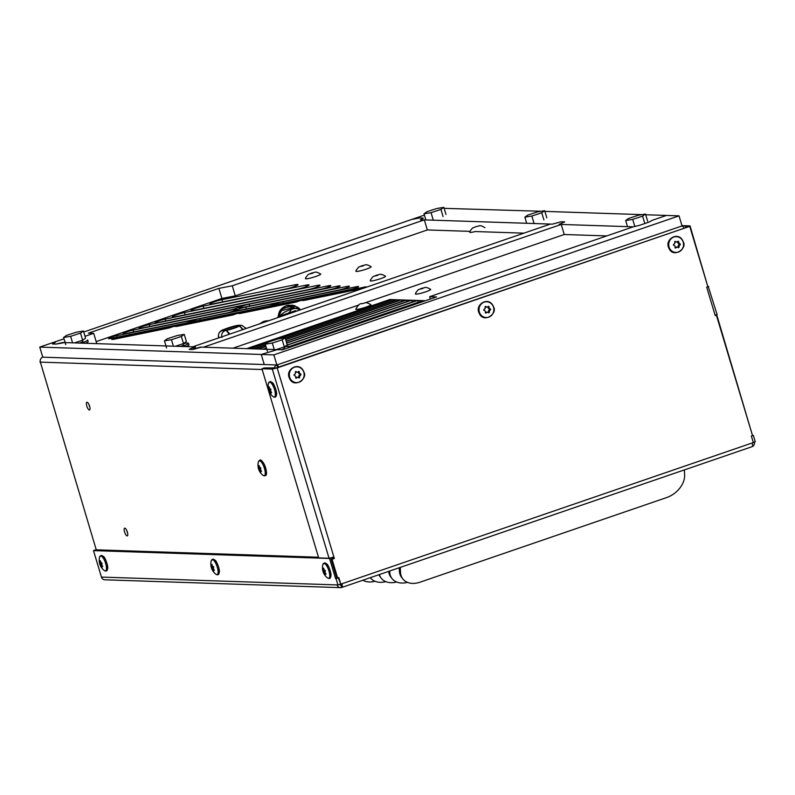 <?xml version="1.0" encoding="UTF-8"?>
<svg xmlns="http://www.w3.org/2000/svg" width="795" height="795" viewBox="0 0 795 795"><rect width="100%" height="100%" fill="white"/><g stroke="black" fill="none" stroke-linecap="round" stroke-linejoin="round"><path stroke-width="1.19" d="M316.907 285.524A7.94 0.914 163.3 0 1 320.017 285.345A7.94 0.914 163.3 0 1 315.973 287.412A7.94 0.914 163.3 0 1 307.923 289.718L175.447 316.778A7.94 0.914 163.3 0 1 172.336 316.966A7.94 0.914 163.3 0 1 176.381 314.899A7.94 0.914 163.3 0 1 184.44 312.584L316.907 285.524L317.324 286.896M194.219 310.338L296.942 289.35A7.94 0.914 163.3 0 0 305.002 287.045A7.94 0.914 163.3 0 0 309.046 284.978A7.94 0.914 163.3 0 0 305.936 285.166L203.212 306.145A7.94 0.914 163.3 0 0 195.153 308.45A7.94 0.914 163.3 0 0 191.108 310.527A7.94 0.914 163.3 0 0 194.219 310.338M40.326 361.983L96.245 549.812M262.171 369.516L39.939 362.113M277.614 367.439L276.879 364.965L682.05 225.929A3.935 3.707 -88.1 0 1 686.115 227.261M332.906 558.646L332.568 557.514M40.366 362.132A3.935 3.707 -88.1 0 1 42.771 357.174L276.879 364.965A3.935 3.707 91.9 0 0 274.325 368.274M683.869 228.036A3.935 1.262 71.1 0 0 682.05 225.929L276.879 364.965L273.848 354.898L261.247 354.471L264.268 364.547L276.879 364.965A3.935 1.262 71.1 0 1 278.687 367.071M88.96 404.506A4.084 1.312 -108.9 0 0 89.785 406.931M126.733 530.414A4.084 1.312 -108.9 0 0 127.558 532.829M89.587 406.166A4.084 1.312 -108.9 0 0 86.874 402.26A4.084 1.312 -108.9 0 0 86.884 406.315A4.084 1.312 -108.9 0 0 89.358 410.011A4.084 1.312 -108.9 0 0 89.517 409.991A4.084 1.312 -108.9 0 0 89.587 406.166M127.359 532.074A4.084 1.312 -108.9 0 0 124.646 528.158A4.084 1.312 -108.9 0 0 124.656 532.213A4.084 1.312 -108.9 0 0 127.13 535.909A4.084 1.312 -108.9 0 0 127.289 535.89A4.084 1.312 -108.9 0 0 127.359 532.074M308.41 298.344L366.028 286.806L359.966 289.002L303.909 300.45L302.348 300.54L308.41 298.344L308.748 299.457M212.99 303.899L285.971 288.992A7.94 0.914 -16.7 0 0 294.021 286.677A7.94 0.914 -16.7 0 0 298.065 284.61A7.94 0.914 -16.7 0 0 294.955 284.799L221.984 299.705A7.94 0.914 -16.7 0 0 213.925 302.011A7.94 0.914 -16.7 0 0 209.88 304.078A7.94 0.914 -16.7 0 0 212.99 303.899M249.113 304.197L337.527 286.14A6.628 0.765 163.3 0 1 340.121 285.991A6.628 0.765 163.3 0 1 336.742 287.72A6.628 0.765 163.3 0 1 330.014 289.638L241.61 307.705A6.628 0.765 163.3 0 1 239.017 307.854A6.628 0.765 163.3 0 1 242.386 306.125A6.628 0.765 163.3 0 1 249.113 304.197L249.67 306.055M133.172 330.104A6.628 0.765 -16.7 0 0 126.455 332.022A6.628 0.765 -16.7 0 0 123.076 333.751A6.628 0.765 -16.7 0 0 125.67 333.602L226.734 312.952A6.628 0.765 -16.7 0 0 233.452 311.034A6.628 0.765 -16.7 0 0 236.831 309.305A6.628 0.765 -16.7 0 0 234.237 309.454L133.172 330.104L133.729 331.952M199.764 318.716L273.381 303.68A5.297 0.606 163.3 0 1 275.458 303.551A5.297 0.606 163.3 0 1 272.755 304.932A5.297 0.606 163.3 0 1 267.388 306.472L193.771 321.508A5.297 0.606 163.3 0 1 191.694 321.637A5.297 0.606 163.3 0 1 194.397 320.256A5.297 0.606 163.3 0 1 199.764 318.716L200.211 320.196M117.849 337.269L175.466 325.731L169.395 327.918L113.337 339.376L111.787 339.465L117.849 337.269L118.187 338.382M244.89 311.322L302.507 299.775L296.446 301.971L240.388 313.419L238.828 313.518L244.89 311.322L245.228 312.435M425.474 300.719L423.556 300.659L289.37 346.7M286.707 343.112L411.601 300.262L416.997 300.44L286.975 345.06M285.236 338.223L397.271 299.785L400.879 299.904L285.604 339.455M265.878 346.222L257.779 349.005M254.181 348.886L265.51 345M285.176 338.034L396.695 299.765L393.098 299.645L279.313 338.69M253.605 348.866L265.451 344.801M267.12 342.874L250.008 348.747M286.13 341.184L405.947 300.073L401.455 299.924L285.663 339.654M262.857 349.174L266.395 347.962M265.937 346.421L258.355 349.025M286.19 341.383L406.523 300.093L411.025 300.242L286.647 342.923M263.433 349.194L266.454 348.15M286.399 345.467L417.574 300.46L422.98 300.639L289.251 346.531M246.718 348.637L389.818 299.536L392.521 299.626L278.101 338.889L285.097 337.746L282.195 339.823L272.278 343.052L265.272 344.195L268.173 342.118L278.081 338.889M267.696 342.456L249.431 348.727M181.369 324.3L238.987 312.753L232.915 314.949L176.868 326.397L175.307 326.487L181.369 324.3L181.707 325.413M282.881 301.742L356.498 286.707A5.297 0.606 163.3 0 1 358.575 286.578A5.297 0.606 163.3 0 1 355.872 287.959A5.297 0.606 163.3 0 1 350.506 289.499L276.889 304.535A5.297 0.606 163.3 0 1 274.812 304.654A5.297 0.606 163.3 0 1 277.515 303.283A5.297 0.606 163.3 0 1 282.881 301.742L283.328 303.223M116.646 335.699A5.297 0.606 -16.7 0 0 111.28 337.229A5.297 0.606 -16.7 0 0 108.577 338.61A5.297 0.606 -16.7 0 0 110.654 338.491L184.271 323.456A5.297 0.606 -16.7 0 0 189.647 321.915A5.297 0.606 -16.7 0 0 192.34 320.534A5.297 0.606 -16.7 0 0 190.263 320.653L116.646 335.699L117.094 337.169M245.794 307.099L346.859 286.458A6.628 0.765 163.3 0 1 349.452 286.299A6.628 0.765 163.3 0 1 346.073 288.029A6.628 0.765 163.3 0 1 339.356 289.956L238.291 310.597A6.628 0.765 163.3 0 1 235.698 310.746A6.628 0.765 163.3 0 1 239.076 309.026A6.628 0.765 163.3 0 1 245.794 307.099L246.351 308.947M149.142 324.618A6.628 0.765 -16.7 0 0 142.424 326.546A6.628 0.765 -16.7 0 0 139.046 328.275A6.628 0.765 -16.7 0 0 141.639 328.116L230.053 310.06A6.628 0.765 -16.7 0 0 236.771 308.132A6.628 0.765 -16.7 0 0 240.15 306.403A6.628 0.765 -16.7 0 0 237.556 306.562L149.142 324.618L149.698 326.477M165.112 319.143L328.186 285.832A6.628 0.765 163.3 0 1 330.78 285.673A6.628 0.765 163.3 0 1 327.401 287.402A6.628 0.765 163.3 0 1 320.683 289.33L157.609 322.641A6.628 0.765 163.3 0 1 155.015 322.8A6.628 0.765 163.3 0 1 158.394 321.071A6.628 0.765 163.3 0 1 165.112 319.143L165.668 320.991M393.465 300.868L393.098 299.645M397.639 301.007L397.271 299.785M401.912 301.454L401.455 299.924M406.99 301.623L406.523 300.093M412.148 302.1L411.601 300.262M418.13 302.299L417.574 300.46M423.755 301.315L423.556 300.659M390.087 300.46L389.818 299.536M440.937 209.433L431.029 212.662L424.013 213.805L426.915 211.728L436.833 208.499L443.839 207.356L440.937 209.433L443.083 216.568M431.029 212.662L433.166 219.788M424.013 213.805L425.852 219.927M443.839 207.356L445.985 214.481M541.773 212.792L531.855 216.021L524.849 217.164L527.751 215.087L537.659 211.858L544.674 210.715L541.773 212.792L543.909 219.917M531.855 216.021L534.002 223.147M524.849 217.164L526.688 223.286M544.674 210.715L546.811 217.84M642.598 216.151L632.691 219.37L625.685 220.523L628.587 218.446L638.494 215.216L645.5 214.064L642.598 216.151L644.745 223.276M632.691 219.37L634.817 226.456M625.685 220.523L627.513 226.645M645.5 214.064L647.647 221.199M80.524 333.105L70.616 336.335L63.61 337.478L66.512 335.401L76.419 332.181L83.425 331.028L80.524 333.105L82.67 340.24L74.482 342.903M70.616 336.335L72.564 342.834M63.61 337.478L65.746 344.613M83.425 331.028L85.572 338.163L82.67 340.24M82.531 340.28L82.859 341.373A6.907 0.795 163.3 0 1 79.629 343.072M81.348 343.132A11.945 1.371 163.3 0 0 87.688 339.932L88.146 341.462A11.945 1.371 163.3 0 1 85.373 343.261M181.359 336.464L171.452 339.694L164.436 340.836L167.338 338.759L177.255 335.53L184.261 334.387L181.359 336.464L183.496 343.599L175.317 346.262M171.452 339.694L173.399 346.193M164.436 340.836L166.572 347.972M184.261 334.387L186.398 341.512L183.496 343.599M186.199 346.62A11.945 1.371 163.3 0 0 188.981 344.821L188.514 343.281A11.945 1.371 163.3 0 0 183.367 343.659L183.695 344.732A6.907 0.795 163.3 0 1 180.455 346.431M188.514 343.281A11.945 1.371 163.3 0 1 182.184 346.491M272.278 343.052L274.235 349.552M265.272 344.195L267.408 351.33M285.097 337.746L287.234 344.871L284.332 346.948L276.143 349.611M282.195 339.823L284.332 346.948M289.569 347.355L289.35 346.64A11.945 1.371 163.3 0 0 284.203 347.017L284.521 348.091A6.907 0.795 163.3 0 1 281.291 349.79M289.35 346.64A11.945 1.371 163.3 0 1 287.154 348.19M752.289 446.552A3.935 3.707 91.9 0 0 754.445 442.02M340.449 587.644L104.831 579.803A3.935 3.707 -88.1 0 1 101.442 577.081L337.05 584.921A3.935 3.707 91.9 0 0 341.701 587.455A3.935 1.262 -108.9 0 0 341.86 587.435A3.935 1.262 -108.9 0 0 341.92 583.759L340.787 584.146L338.829 577.617L337.646 578.025L332.032 559.292L334.337 558.497L333.453 558.468L333.115 557.345M339.525 584.405A1.312 1.232 91.9 0 0 340.956 584.961L341.701 587.455M340.121 584.931L341.005 584.951L341.105 584.037M333.92 557.086L329.05 558.249L272.297 369.099L277.167 367.926L334.337 558.497M715.132 315.287L716.394 315.188L752.537 435.65L751.364 436.058L753.322 442.586L752.179 442.974A3.935 1.262 71.1 0 1 752.12 446.661A3.935 1.262 71.1 0 1 751.971 446.681M685.548 226.645L690.05 225.909L707.848 286.677M752.507 435.551L716.693 314.691M362.818 580.241A20.918 14.737 141.4 0 0 375.031 581.284M370.51 577.965L370.291 577.677A20.918 14.737 141.4 0 0 370.51 577.965A20.918 14.737 141.4 0 0 385.833 581.642M378.847 574.745A20.918 14.737 141.4 0 0 380.159 576.862L381.312 578.323A20.918 14.737 141.4 0 0 396.645 582.01M379.394 574.556A20.918 14.737 141.4 0 0 381.312 578.323M388.636 571.386A20.918 14.737 141.4 0 0 390.961 577.23L392.124 578.681A20.918 14.737 141.4 0 0 407.447 582.367M389.679 571.029L389.739 572.072A20.918 14.737 141.4 0 0 392.124 578.681M399.219 567.749L399.378 570.979A20.918 14.737 141.4 0 0 401.763 577.587L402.926 579.038A20.918 14.737 141.4 0 0 420.088 582.169L666.687 497.551A20.918 14.737 141.4 0 0 684.614 474.953L684.366 469.905M400.283 567.382L400.541 572.44A20.918 14.737 141.4 0 0 402.926 579.038M716.394 315.188L715.222 315.595L706.705 287.194L707.878 286.786L689.742 226.356L277.167 367.926M272.297 369.099L261.943 368.751L264.298 367.946L276.272 367.896L689.742 226.356M715.112 315.237L717.09 314.562L708.246 286.538M706.715 287.234L708.693 286.558M261.943 368.751L318.696 557.901L329.05 558.249M337.646 578.025L336.752 577.995L331.137 559.263L333.453 558.468M331.137 559.263L332.032 559.292M338.253 577.816L340.787 584.146M751.374 436.107L752.905 435.412M753.272 442.427L755.25 441.752L753.352 435.422M338.382 577.816L336.037 578.621L337.935 584.951L340.28 584.146M337.328 578.015L336.037 578.621M337.05 584.921L337.935 584.951M331.913 557.702L332.26 558.875M331.326 557.851L329.547 558.468L93.492 550.607L95.847 549.802L318.487 557.216M681.961 225.641L690.05 225.909M329.547 558.468L335.589 578.611M93.492 550.607L101.442 577.081M325.871 573.672L325.851 574.169A12.66 4.293 -11.9 0 1 325.095 573.92L324.936 574.079A12.66 7.553 -33.5 0 0 325.115 574.914L324.817 574.735A12.66 11.845 44.7 0 1 324.112 573.573L323.823 573.145A12.66 4.293 -11.9 0 1 323.505 572.748L323.237 572.072A12.66 7.553 146.5 0 1 323.058 571.237L322.939 570.661A12.66 11.845 44.7 0 1 322.661 569.349L322.681 568.852A12.66 4.293 168.1 0 0 322.999 569.25L323.158 569.091A12.66 7.553 146.5 0 1 323.426 568.107L323.714 568.286A12.66 11.845 -135.3 0 0 323.992 569.598L324.271 570.015A12.66 4.293 168.1 0 0 325.026 570.273L325.294 570.939A12.66 7.553 -33.5 0 0 325.036 571.923L325.155 572.509A12.66 11.845 -135.3 0 0 325.871 573.672L325.99 574.119M323.982 563.317A7.9 2.534 71.1 0 1 329.259 572.142A7.9 2.534 71.1 0 1 327.51 577.925L327.51 577.925C329.518 579.148 330.66 578.442 330.939 575.779C331.585 573.185 328.255 564.679 326.894 564.023L324.757 562.761L322.889 564.45A7.9 2.534 71.1 0 1 323.982 563.317M322.999 569.25L323.823 568.862M325.861 573.652L324.936 574.079M675.203 247.951L675.69 247.97A12.66 2.514 -32.1 0 0 676.823 247.225L675.909 247.195A0.636 0.596 91.9 0 1 676.257 247.086L677.181 247.116M678.075 241.183L678.692 241.511L678.075 241.183A12.66 2.514 147.9 0 1 677.101 241.938L676.505 241.978A12.66 1.779 -155.1 0 0 675.293 241.382L674.945 241.372M677.857 241.481L678.692 241.511A12.66 4.283 -94.1 0 1 678.86 242.853L677.936 242.823L677.837 241.372M678.215 247.334L679.039 247.364A12.66 4.283 -94.1 0 0 679.049 246.023L679.308 245.446A12.66 2.514 -32.1 0 0 680.281 244.701L680.232 243.966A12.66 1.779 -155.1 0 0 679.188 243.379L678.274 243.35L679.407 243.936L678.393 245.417A0.636 0.596 91.9 0 0 678.135 245.993L678.145 247.583M677.419 247.175A12.66 1.779 24.9 0 1 678.473 247.772M675.084 247.772L675.909 247.195M674.716 241.789L675.293 241.382L674.716 241.789A12.66 4.283 85.9 0 1 674.885 243.141L674.617 243.707A12.66 2.514 147.9 0 1 673.484 244.453L673.524 245.188A12.66 1.779 24.9 0 1 674.736 245.784L675.074 246.311A12.66 4.283 85.9 0 1 675.064 247.642M677.936 242.823A0.636 0.596 91.9 0 0 678.274 243.35M677.101 241.938L675.591 241.948A0.636 0.596 91.9 0 0 676.088 241.968M675.591 241.948L674.776 241.521M683.213 242.117A7.9 7.433 -88.1 0 1 674.548 252.273A7.9 7.433 -88.1 0 1 670.642 239.255A7.9 7.433 -88.1 0 1 683.213 242.117M678.86 242.853L679.188 243.379M295.82 378.132L296.306 378.152A12.66 2.514 -32.1 0 0 297.439 377.406L296.525 377.377A0.636 0.596 91.9 0 1 296.883 377.267L297.797 377.297M298.691 371.364L299.308 371.692L298.691 371.364A12.66 2.514 147.9 0 1 297.728 372.12L297.131 372.159A12.66 1.779 -155.1 0 0 295.909 371.563L295.561 371.553M298.483 371.663L299.308 371.692A12.66 4.283 -94.1 0 1 299.477 373.034L298.562 373.004L298.463 371.553M298.831 377.516L299.665 377.546A12.66 4.283 -94.1 0 0 299.665 376.204L299.934 375.637A12.66 2.514 -32.1 0 0 300.898 374.882L300.858 374.147A12.66 1.779 -155.1 0 0 299.804 373.561L298.89 373.531L300.073 374.852L299.019 375.598A0.636 0.596 91.9 0 0 298.751 376.174L298.771 377.764M298.036 377.357A12.66 1.779 24.9 0 1 299.089 377.953M295.71 377.963L296.525 377.377M295.342 371.971L295.909 371.563L295.342 371.971A12.66 4.283 85.9 0 1 295.502 373.322L295.233 373.889A12.66 2.514 147.9 0 1 294.1 374.634L294.14 375.369A12.66 1.779 24.9 0 1 295.362 375.965L295.69 376.492A12.66 4.283 85.9 0 1 295.69 377.824M298.562 373.004A0.636 0.596 91.9 0 0 298.89 373.531M297.728 372.12L296.217 372.13A0.636 0.596 91.9 0 0 296.704 372.149M296.217 372.13L295.392 371.702M303.829 372.308A7.9 7.433 -88.1 0 1 295.164 382.455A7.9 7.433 -88.1 0 1 291.258 369.437A7.9 7.433 -88.1 0 1 303.829 372.308M299.477 373.034L299.804 373.561M485.516 313.041L485.993 313.061A12.66 2.514 -32.1 0 0 487.136 312.316L486.222 312.286A0.636 0.596 91.9 0 1 486.57 312.177L487.494 312.206M488.388 306.274L489.005 306.602L488.388 306.274A12.66 2.514 147.9 0 1 487.415 307.029L486.818 307.069A12.66 1.779 -155.1 0 0 485.606 306.472L485.258 306.463M488.17 306.572L489.005 306.602A12.66 4.283 -94.1 0 1 489.163 307.943L488.249 307.913L488.15 306.463M488.518 312.425L489.352 312.455A12.66 4.283 -94.1 0 0 489.352 311.113L489.621 310.537A12.66 2.514 -32.1 0 0 490.595 309.792L490.545 309.056A12.66 1.779 -155.1 0 0 489.491 308.47L488.577 308.44L489.76 309.762L488.706 310.507A0.636 0.596 91.9 0 0 488.438 311.084L488.458 312.673M487.733 312.266A12.66 1.779 24.9 0 1 488.776 312.862M485.397 312.862L486.222 312.286M485.029 306.88L485.606 306.472L485.029 306.88A12.66 4.283 85.9 0 1 485.189 308.231L484.93 308.798A12.66 2.514 147.9 0 1 483.787 309.543L483.837 310.279A12.66 1.779 24.9 0 1 485.049 310.875L485.377 311.401A12.66 4.283 85.9 0 1 485.377 312.733M488.249 307.913A0.636 0.596 91.9 0 0 488.577 308.44M487.415 307.029L485.904 307.039A0.636 0.596 91.9 0 0 486.391 307.059M485.904 307.039L485.089 306.612M493.516 307.218A7.9 7.433 -88.1 0 1 484.851 317.364A7.9 7.433 -88.1 0 1 480.945 304.346A7.9 7.433 -88.1 0 1 493.516 307.218M489.163 307.943L489.491 308.47M101.671 566.646L102.595 566.219L102.575 566.736A12.66 4.293 -11.9 0 1 101.82 566.487L101.671 566.646A12.66 7.553 -33.5 0 0 101.84 567.481L101.551 567.302A12.66 11.845 44.7 0 1 100.836 566.139L100.558 565.712A12.66 4.293 -11.9 0 1 100.24 565.315L99.971 564.639A12.66 7.553 146.5 0 1 99.792 563.804L99.663 563.228A12.66 11.845 44.7 0 1 99.395 561.916L99.892 561.658A12.66 7.553 146.5 0 1 100.15 560.674L100.448 560.853A12.66 11.845 -135.3 0 0 100.717 562.164L101.005 562.582A12.66 4.293 168.1 0 0 101.76 562.84L102.028 563.506A12.66 7.553 -33.5 0 0 101.77 564.49L101.889 565.076A12.66 11.845 -135.3 0 0 102.605 566.239L102.714 566.686M99.395 561.916L99.415 561.419L99.395 561.916M100.548 561.429L99.733 561.817A12.66 4.293 168.1 0 1 99.415 561.419M100.717 555.884A7.9 2.534 71.1 0 1 105.983 564.708A7.9 2.534 71.1 0 1 104.244 570.492L104.244 570.492C106.242 571.714 107.385 571.009 107.673 568.346C108.309 565.752 104.99 557.245 103.628 556.589L101.492 555.327L99.623 557.017A7.9 2.534 71.1 0 1 100.717 555.884M214.243 569.955L214.213 570.452A12.66 4.293 -11.9 0 1 213.458 570.204L213.298 570.363A12.66 7.553 -33.5 0 0 213.477 571.198L213.189 571.019A12.66 11.845 44.7 0 1 212.474 569.856L212.186 569.429A12.66 4.293 -11.9 0 1 211.877 569.031L211.599 568.355A12.66 7.553 146.5 0 1 211.43 567.521L211.301 566.944A12.66 11.845 44.7 0 1 211.023 565.633L211.53 565.374A12.66 7.553 146.5 0 1 211.788 564.39L212.076 564.569A12.66 11.845 -135.3 0 0 212.354 565.881L212.633 566.298A12.66 4.293 168.1 0 0 213.388 566.557L213.666 567.223A12.66 7.553 -33.5 0 0 213.398 568.206L213.527 568.793A12.66 11.845 -135.3 0 0 214.243 569.955L214.352 570.403M211.023 565.633L211.053 565.136L211.023 565.633M212.186 565.146L211.371 565.533A12.66 4.293 168.1 0 1 211.053 565.136M212.345 559.601A7.9 2.534 71.1 0 1 217.621 568.425A7.9 2.534 71.1 0 1 215.872 574.209L215.872 574.209C217.88 575.431 219.023 574.725 219.311 572.062C219.947 569.468 216.618 560.962 215.256 560.306L213.12 559.044L211.251 560.733A7.9 2.534 71.1 0 1 212.345 559.601M213.358 570.194L214.203 569.896L213.298 570.363M271.483 392.372L271.463 392.869A12.66 4.293 -11.9 0 1 270.697 392.621L270.548 392.78A12.66 7.553 -33.5 0 0 270.717 393.614L270.429 393.436A12.66 11.845 44.7 0 1 269.714 392.273L269.435 391.846A12.66 4.293 -11.9 0 1 269.117 391.448L268.849 390.772A12.66 7.553 146.5 0 1 268.67 389.938L268.541 389.361A12.66 11.845 44.7 0 1 268.273 388.049L268.77 387.791A12.66 7.553 146.5 0 1 269.028 386.807L269.326 386.986A12.66 11.845 -135.3 0 0 269.594 388.298L269.883 388.715A12.66 4.293 168.1 0 0 270.638 388.974L270.906 389.639A12.66 7.553 -33.5 0 0 270.648 390.623L270.767 391.21A12.66 11.845 -135.3 0 0 271.483 392.372L271.592 392.819M268.273 388.049L268.293 387.553L268.273 388.049M269.425 387.562L268.611 387.95A12.66 4.293 168.1 0 1 268.293 387.553M269.594 382.017A7.9 2.534 71.1 0 1 274.861 390.842A7.9 2.534 71.1 0 1 273.122 396.625L273.122 396.625C275.12 397.848 276.262 397.142 276.551 394.489C277.187 391.885 273.868 383.379 272.506 382.723L270.37 381.461L268.501 383.15A7.9 2.534 71.1 0 1 269.594 382.017M271.473 392.352L270.548 392.78M258.454 468.076A12.66 11.845 44.7 0 1 258.176 466.764L258.683 466.506A12.66 7.553 146.5 0 1 258.941 465.522L259.23 465.701A12.66 11.845 -135.3 0 0 259.508 467.013L259.786 467.44A12.66 4.293 168.1 0 0 260.541 467.689L260.82 468.364A12.66 7.553 -33.5 0 0 260.551 469.348L260.68 469.925A12.66 11.845 -135.3 0 0 261.396 471.087L261.366 471.584A12.66 4.293 -11.9 0 1 260.611 471.336L260.452 471.495A12.66 7.553 -33.5 0 0 260.631 472.329L260.343 472.151A12.66 11.845 44.7 0 1 259.627 470.988L259.349 470.57A12.66 4.293 -11.9 0 1 259.031 470.163L258.753 469.497A12.66 7.553 146.5 0 1 258.584 468.662L258.454 468.076L260.045 467.53M258.176 466.764L258.206 466.267L258.176 466.764M259.339 466.287L258.524 466.665A12.66 4.293 168.1 0 1 258.206 466.267M264.01 475.768A7.9 2.534 71.1 0 1 263.036 475.34L264.437 475.917C264.983 475.062 268.829 477.467 264.487 464.737C260.084 457.503 259.925 460.156 258.405 461.875A7.9 2.534 71.1 0 1 263.702 466.228A7.9 2.534 71.1 0 1 264.01 475.768M261.376 471.067L260.452 471.495M229.864 334.069L226.555 330.392L227.32 330.124L239.454 325.96L242.763 329.637M226.595 330.491L226.555 330.392A9.282 1.063 163.3 0 0 239.444 325.97M243.161 329.508L239.553 325.89L235.976 325.771L222.699 330.332L226.267 330.452L229.278 334.268M221.904 337.418C221.129 334.566 222.083 332.34 224.786 330.74L222.133 330.65A9.282 1.063 163.3 0 1 227.847 328.007A9.282 1.063 163.3 0 1 237.238 325.473L239.881 325.562A9.282 1.063 163.3 0 1 239.553 325.89M246.281 328.434L241.7 325.314L239.881 325.562M218.724 337.885L218.386 336.573C218.357 333.105 220.006 330.819 223.345 329.706L237.238 325.473M229.576 334.168L229.427 333.671M236.403 327.212L235.976 325.771M241.7 325.314L237.993 325.264M220.255 337.358L218.555 337.309C218.059 333.91 219.251 331.694 222.133 330.65M128.253 334.894L130.221 334.278M295.67 310.587L289.549 312.693M278.628 316.44L284.262 312.266L290.831 309.215C295.313 307.993 294.567 308.043 297.718 308.082M289.559 312.683L278.657 316.43M289.837 311.71A43.685 14.002 -108.9 0 0 291.03 309.732M289.996 312.087L289.042 312.415M295.342 308.261L289.36 310M284.272 314.81A12.283 1.411 -16.7 0 0 278.429 317.404A12.283 1.411 -16.7 0 1 284.272 314.81A12.283 1.411 -16.7 0 0 278.429 317.404M295.601 311.511A12.283 1.411 -16.7 0 0 289.678 313.061A12.283 1.411 -16.7 0 1 295.601 311.511M290.344 308.222L290.344 308.212A7.761 0.894 -16.7 0 0 295.015 305.797A7.761 0.894 -16.7 0 0 287.452 307.277A7.761 0.894 -16.7 0 0 280.317 310.209A7.761 0.894 -16.7 0 0 290.344 308.222M96.175 341.602L185.364 310.994A7.94 0.914 -16.7 0 0 188.713 309.941A7.94 0.914 -16.7 0 0 191.535 308.877L221.914 298.453L218.893 288.376L232.259 285.793L424.321 219.877L420.366 219.748L423.318 218.059L419.72 217.939L411.731 219.46L424.411 215.107M355.733 309.205A7.94 0.914 -16.7 0 0 363.603 307.864A7.94 0.914 -16.7 0 0 370.907 304.654C364.845 301.444 366.485 302.925 361.427 303.789C360.125 303.233 358.227 305.041 355.733 309.205M425.792 291.805A7.94 0.914 -16.7 0 0 430.661 289.38C424.818 286.071 425.603 287.879 422.016 288.237L418.746 289.589C418.657 288.873 414.771 293.862 415.487 293.931A7.94 0.914 -16.7 0 0 425.792 291.805M484.94 227.648C479.107 224.339 479.892 226.148 476.294 226.505L473.025 227.867C472.936 227.141 469.06 232.13 469.766 232.2A7.94 0.914 -16.7 0 0 475.191 231.544L523.915 233.164M366.257 269.127A7.94 0.914 -16.7 0 0 371.126 266.703C365.293 263.393 366.078 265.202 362.48 265.56L359.211 266.921C359.121 266.196 355.246 271.184 355.951 271.254A7.94 0.914 -16.7 0 0 366.257 269.127M380.636 278.647A7.94 0.914 -16.7 0 0 385.496 276.213C379.662 272.914 380.447 274.712 376.85 275.08L373.58 276.431C373.491 275.706 369.615 280.695 370.321 280.774A7.94 0.914 -16.7 0 0 380.636 278.647M315.814 276.481A7.94 0.914 -16.7 0 0 320.683 274.056C314.84 270.757 315.625 272.556 312.028 272.923L308.768 274.275C308.679 273.55 304.793 278.538 305.509 278.608A7.94 0.914 -16.7 0 0 315.814 276.481M430.363 299.039L429.658 296.684L633.227 226.833L639.776 225.263L633.227 226.833L559.163 224.369L564.718 221.875L561.121 221.755L552.445 224.14L420.376 219.748L423.318 218.059L419.72 217.939L411.721 219.46L83.723 332.012M541.246 211.271L444.137 208.34M682.05 225.929L679.029 215.862L666.429 215.445L652.198 220.324L649.257 222.014L652.198 220.324L666.429 215.445L645.709 214.749M639.776 225.263L649.257 222.014L639.776 225.263M642.082 214.63L544.873 211.391M470.034 231.365L427.342 229.944L424.321 219.877M606.744 235.916L564.231 234.505L561.21 224.438L559.163 224.369L564.718 221.875L561.121 221.755L552.445 224.14L550.408 224.071L192.648 346.839L194.686 346.908L189.14 349.393L192.738 349.512L201.413 347.127L203.45 347.196L561.21 224.438M429.658 296.684L436.564 296.913L282.384 349.82L200.588 347.097L196.494 348.23L192.897 348.111L195.51 346.928L62.616 342.506L56.067 344.076L52.46 343.957L55.421 342.267L53.98 342.218L39.75 347.097L42.771 357.174L264.268 364.547L261.247 354.471L277.276 349.651L261.247 354.471L39.75 347.097M273.848 354.898L679.029 215.862M96.096 343.619L96.712 343.41L93.691 333.334L88.394 333.155L218.893 288.376M221.914 298.453L235.28 295.859L232.259 285.793M65.101 342.476L56.047 344.086L52.45 343.967L55.402 342.267L53.961 342.228L63.998 338.779M235.28 295.859L427.342 229.954M85.015 336.315L93.691 333.334M232.965 348.18L358.774 305.002M364.875 302.915L564.231 234.505M306.343 286.538L305.936 285.166M203.878 308.361L203.212 306.145M185.106 314.81L184.44 312.584M301.156 300.56L300.947 299.874M237.635 313.538L237.427 312.842M174.115 326.507L173.906 325.821M356.776 287.621L356.498 286.707M273.659 304.594L273.381 303.68M190.542 321.568L190.263 320.653M347.206 287.601L346.859 286.458M234.585 310.606L234.237 309.454M337.865 287.283L337.527 286.14M237.894 307.705L237.556 306.562M328.534 286.975L328.186 285.832M295.372 286.17L294.955 284.799M222.65 301.921L221.984 299.705M364.676 287.581L364.468 286.896M389.063 571.237L389.739 572.072M399.378 570.979L400.541 572.44M341.92 583.759L752.179 442.974M322.939 570.661L324.519 570.114M323.128 569.21L323.843 568.962M324.112 573.573L325.503 573.096M323.823 573.145L325.244 572.658M323.505 572.748L325.046 572.221M323.058 571.237L325.244 570.492M323.237 572.072L325.155 571.416M325.493 563.347A7.384 2.365 71.1 0 1 330.173 570.671A7.384 2.365 71.1 0 1 329.537 577.369M680.232 243.966L679.407 243.936M680.281 244.701L679.447 244.671M679.308 245.446L678.393 245.417M679.049 246.023L678.135 245.993M300.858 374.147L300.023 374.117M300.898 374.882L300.073 374.852M299.934 375.637L299.019 375.598M299.665 376.204L298.751 376.174M490.545 309.056L489.71 309.026M490.595 309.792L489.76 309.762M489.621 310.537L488.706 310.507M489.352 311.113L488.438 311.084M99.663 563.228L101.253 562.681M99.852 561.777L100.568 561.528M100.836 566.139L102.227 565.662M100.558 565.712L101.969 565.225M100.24 565.315L101.78 564.788M99.792 563.804L101.979 563.059M99.971 564.639L101.889 563.983M102.217 555.914A7.384 2.365 71.1 0 1 106.898 563.238A7.384 2.365 71.1 0 1 106.272 569.936M211.301 566.944L212.891 566.398M211.49 565.493L212.205 565.245M212.474 569.856L213.865 569.379M212.186 569.429L213.607 568.942M211.877 569.031L213.418 568.505M211.43 567.521L213.617 566.775M211.599 568.355L213.517 567.7M213.855 559.63A7.384 2.365 71.1 0 1 218.536 566.954A7.384 2.365 71.1 0 1 217.91 573.652M268.541 389.361L270.131 388.815M268.73 387.91L269.445 387.662M269.714 392.273L271.105 391.796M269.435 391.846L270.847 391.359M269.117 391.448L270.658 390.921M268.67 389.938L270.856 389.192M268.849 390.772L270.767 390.116M271.095 382.047A7.384 2.365 71.1 0 1 275.776 389.371A7.384 2.365 71.1 0 1 275.149 396.069M258.584 468.662L260.77 467.907M259.627 470.988L261.018 470.511M259.349 470.57L260.76 470.084M259.031 470.163L260.571 469.636M258.753 469.497L260.671 468.831M258.643 466.625L259.359 466.387M260.353 461.06A7.384 2.365 71.1 0 1 265.272 466.804A7.384 2.365 71.1 0 1 265.222 474.804M226.267 330.452A9.282 1.063 163.3 0 1 224.786 330.74M263.9 321.379L266.365 320.783L263.9 321.379M361.695 303.75L364.16 303.153L361.695 303.75M422.801 288.515L420.336 289.102L422.801 288.515M363.265 265.838L360.811 266.424L363.265 265.838M377.645 275.348L375.18 275.945L377.645 275.348M312.823 273.192L310.358 273.788L312.823 273.192M681.981 225.701L683.312 225.74M82.62 341.691L82.889 342.566M183.456 345.05L183.715 345.924M284.292 348.409L284.491 349.094M341.86 587.435L752.12 446.661M322.889 564.45A12.839 12.839 0 0 0 327.51 577.925M323.843 569.001L323.068 569.27M325.841 573.612L324.996 573.91M683.332 242.028C679.178 230.272 664.411 239.156 668.694 247.672C672.878 259.081 687.417 248.517 683.332 242.028M675.839 242.008L676.764 242.048M303.948 372.209C299.804 360.453 285.027 369.337 289.31 377.854C293.494 389.262 308.043 378.698 303.948 372.209M296.455 372.199L297.38 372.229M493.635 307.118C489.491 295.362 474.714 304.247 478.997 312.763C483.181 324.171 497.73 313.608 493.635 307.118M486.152 307.109L487.067 307.138M99.623 557.017A12.839 12.839 0 0 0 104.244 570.492M100.577 561.568L99.792 561.836M102.565 566.179L101.72 566.477M211.251 560.733A12.839 12.839 0 0 0 215.872 574.209M212.215 565.285L211.43 565.553M268.501 383.15A12.839 12.839 0 0 0 273.122 396.625M269.455 387.702L268.67 387.97M271.443 392.323L270.598 392.611M258.405 461.875A12.839 12.839 0 0 0 263.036 475.34M261.356 471.038L260.512 471.326M259.369 466.427L258.584 466.695M288.734 313.419L289.668 313.101M283.239 307.327L277.853 317.593L281.152 309.175L286.707 305.598M286.448 305.687L300.55 309.812L298.264 307.576L292.759 305.181L287.472 305.379L283.288 307.297L279.164 312.097L277.853 317.593M299.645 308.788L299.109 308.271M279.244 311.958C280.913 308.778 283.547 306.622 287.134 305.469M295.015 305.797L286.578 305.648M294.866 305.737L288.217 305.22L286.011 305.846M259.508 323.893L263.632 321.418L269.336 320.524"/></g></svg>
